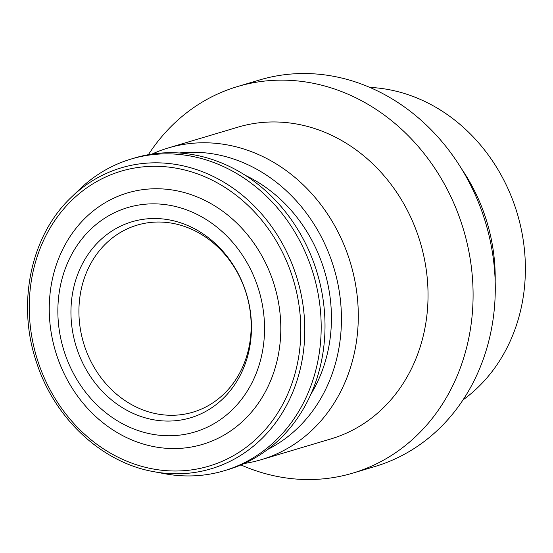 <?xml version="1.0" encoding="UTF-8"?>
<svg xmlns="http://www.w3.org/2000/svg" width="553" height="553" viewBox="0 0 553 553"><rect width="100%" height="100%" fill="white"/><g stroke="black" fill="none" stroke-linecap="round" stroke-linejoin="round"><path stroke-width="0.83" d="M463.048 399.874A170.428 148.474 -106.6 0 0 516.495 210.983A170.428 148.474 -106.6 0 0 369.805 87.409M495.177 281.442A170.428 148.474 -106.6 0 0 486.315 219.99A170.428 148.474 -106.6 0 0 461.582 168.865M240.97 464.942A201.693 175.723 -106.6 0 0 352.786 473.119L374.975 466.497A201.693 175.723 -106.6 0 0 484.753 219.942A201.693 175.723 -106.6 0 0 259.627 79.95L237.437 86.572A201.693 175.723 -106.6 0 0 148.384 154.688M352.786 473.119A201.693 175.723 -106.6 0 0 462.564 226.564A201.693 175.723 -106.6 0 0 237.437 86.572M244.288 463.476A162.658 141.706 -106.6 0 0 261.279 459.681L331.019 438.875A162.658 141.706 -106.6 0 0 419.554 240.043A162.658 141.706 -106.6 0 0 237.997 127.142L168.257 147.955A162.658 141.706 -106.6 0 0 151.964 154.093M261.279 459.681A162.658 141.706 -106.6 0 0 349.814 260.85A162.658 141.706 -106.6 0 0 168.257 147.955M267.735 449.43A156.561 136.397 -106.6 0 0 333.272 265.889A156.561 136.397 -106.6 0 0 179.276 152.994M310.848 394.31A145.218 126.513 -106.6 0 0 323.858 268.882A145.218 126.513 -106.6 0 0 245.546 175.474M153.464 471.612L164.448 473.679A162.658 141.706 -106.6 0 0 224.172 470.755L227.995 469.615A162.658 141.706 -106.6 0 0 316.53 270.783A162.658 141.706 -106.6 0 0 134.973 157.888L131.144 159.029A162.658 141.706 -106.6 0 0 79.591 189.313L71.537 197.062C30.719 235.267 16.334 303.887 36.685 362.851C54.657 418.538 101.814 462.508 153.464 471.612A157.045 136.819 -106.6 0 0 296.602 276.825A157.045 136.819 -106.6 0 0 71.537 197.062M224.172 470.755A162.658 141.706 -106.6 0 0 312.701 271.924A162.658 141.706 -106.6 0 0 131.144 159.029M273.963 284.007A131.199 114.305 -106.6 0 0 76.591 227.566A131.199 114.305 -106.6 0 0 144.547 444.412A131.199 114.305 -106.6 0 0 273.963 284.007M258.438 288.866A117.112 102.028 -106.6 0 0 82.266 238.488A117.112 102.028 -106.6 0 0 142.923 432.052A117.112 102.028 -106.6 0 0 258.438 288.866M246.133 292.779A102.291 89.116 -106.6 0 0 92.254 248.781A102.291 89.116 -106.6 0 0 145.239 417.84A102.291 89.116 -106.6 0 0 246.133 292.779M246.064 292.883A97.598 85.024 -106.6 0 0 137.123 225.14A97.598 85.024 -106.6 0 0 83.558 342.971A97.598 85.024 -106.6 0 0 192.942 412.179A97.598 85.024 -106.6 0 0 246.064 292.883M292.786 278.014A153.872 134.054 -106.6 0 0 61.307 211.827A153.872 134.054 -106.6 0 0 141.008 466.138A153.872 134.054 -106.6 0 0 292.786 278.014"/></g></svg>
